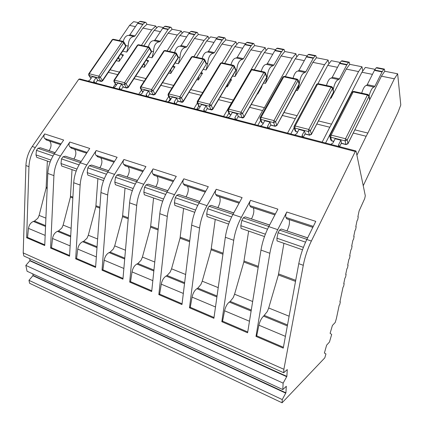 <?xml version="1.0" encoding="UTF-8"?>
<svg xmlns="http://www.w3.org/2000/svg" width="424" height="424" viewBox="0 0 424 424"><rect width="100%" height="100%" fill="white"/><g stroke="black" fill="none" stroke-linecap="round" stroke-linejoin="round"><path stroke-width="0.64" d="M289.051 219.563C289.947 222.144 289.385 225.653 287.371 230.084L286.958 230.847M287.329 325.924L263.58 316.156L267.327 311.518L268.705 307.988L278.377 274.964L283.937 243.323M253.282 207.834C254.358 210.41 253.886 213.844 251.867 218.132L251.448 218.869M251.125 311.031L229.31 302.058L230.237 301.422L233.211 297.648L234.573 294.224L243.821 262.032L248.644 231.048M219.452 196.741C220.692 199.312 220.3 202.672 218.275 206.827L217.851 207.537M216.908 296.954L196.858 288.707L197.833 288.113L200.886 284.509L202.237 281.186L211.094 249.784L215.244 219.431M187.413 186.237C188.797 188.797 188.473 192.088 186.449 196.116L186.019 196.805M184.525 283.63L166.086 276.045L167.098 275.494L170.225 272.049L171.561 268.816L180.052 238.171L183.597 208.428M157.023 176.273C158.534 178.822 158.279 182.05 156.255 185.956L155.82 186.618M153.833 271L136.867 264.025L137.911 263.511L141.102 260.209L142.422 257.061L150.573 227.137L153.567 197.982M128.159 166.807C129.781 169.34 129.585 172.504 127.566 176.299L127.131 176.946M124.698 259.016L109.085 252.593L110.155 252.116L113.399 248.946L114.703 245.883L122.541 216.648L125.032 188.055M100.711 157.808C102.433 160.325 102.285 163.426 100.276 167.114L99.836 167.74M97.006 247.621L82.632 241.712L83.729 241.267L87.021 238.219L88.309 235.241L95.85 206.658L97.88 178.61M74.571 149.237C76.384 151.734 76.283 154.781 74.285 158.369L73.845 158.974M70.654 236.783L57.425 231.34L58.544 230.926L61.867 227.995L63.139 225.091L70.405 197.133L72.022 169.616M29.643 258.608L30.04 260.548L286.873 376.374L287.265 369.564L283.704 372.749L23.871 256.017L23.209 252.911L283.884 369.304L303.287 265.292C304.904 256.949 307.596 248.862 311.37 241.044L355.275 151.516L356.075 151.14L365.308 195.761L364.704 198.591L359.112 210.913L357.882 216.754L358.238 216.802L357.708 219.754L357.045 220.713L355.8 226.617L356.16 226.655L355.63 229.564L354.973 230.534L353.738 236.375L354.109 236.407L353.579 239.274L352.922 240.249L351.697 246.031L352.074 246.053L351.549 248.877L350.892 249.863L349.683 255.582L350.065 255.598L349.54 258.38L348.883 259.377L347.685 265.037L348.072 265.042L347.553 267.788L346.896 268.789L345.708 274.392L346.106 274.392L345.581 277.1L344.924 278.107L343.753 283.651L344.156 283.64L343.636 286.311L342.979 287.329L339.905 301.888L340.313 301.856L339.799 304.453L339.142 305.492L336.396 318.509L335.23 322.457L332.416 325.452L330.1 333.317M49.656 141.065C51.543 143.545 51.49 146.534 49.497 150.027L49.057 150.615M45.543 226.453L33.369 221.439L34.503 221.058L37.858 218.238L39.114 215.403L46.121 188.049L47.355 161.035M30.04 260.548L25.832 265.398L27.056 271.228L282.792 389.577L283.137 383.142L286.873 376.374M23.209 252.911L25.922 165.561C26.23 158.661 28.334 152.306 32.245 146.492L78.753 79.256L79.818 78.944L355.747 150.896M119.218 40.529L129.537 25.414L133.634 21.661L138.415 22.605M28.97 280.328L29.59 283.269L282.082 402.8L282.257 399.578L28.97 280.328L33.104 275.478L32.77 273.872M324.318 352.975L325.95 353.955L324.8 357.845L282.082 402.8M156.71 27.91L155.772 26.034L146.953 24.295L145.819 22.34L144.849 22.483L142.803 24.454L135.065 35.929L134.069 36.501C130.338 36.904 128.393 40.1 128.223 46.099L126.755 52.083L122.684 51.161M121.465 54.484L123.463 54.945L119.144 61.358L116.308 60.69L116.536 60.261M135.442 26.606L129.537 25.414M110.081 69.817L119.425 72.107M141.42 45.352L151.718 29.887L142.883 28.106L126.755 52.083M117.729 74.645L108.385 72.329M113.028 87.604L115.439 83.978M44.684 133.92L63.664 140.042L54.272 153.954C50.355 159.922 48.198 166.415 47.811 173.432L44.732 245.538L26.638 237.753L28.959 166.653C29.277 159.737 31.392 153.361 35.303 147.526L44.684 133.92C43.656 135.728 43.645 137.259 44.647 138.521L46.868 140.153M69.817 142.029L89.734 148.453L80.343 162.784C76.421 168.932 74.211 175.584 73.712 182.744L69.552 256.213L50.589 248.056L53.922 175.626C54.336 168.577 56.503 162.048 60.425 156.037L69.817 142.029C68.778 143.884 68.746 145.448 69.711 146.72L71.857 148.347M96.195 150.536L117.125 157.288L107.744 172.065C103.816 178.403 101.553 185.23 100.944 192.538L95.591 267.412L75.695 258.857L80.136 185.055C80.655 177.857 82.881 171.163 86.803 164.973L96.195 150.536C95.156 152.449 95.098 154.039 96.015 155.322L98.082 156.944M123.919 159.482L145.936 166.584L136.576 181.832C132.659 188.378 130.332 195.379 129.596 202.842L122.939 279.178L102.041 270.189L107.696 194.966C108.332 187.62 110.616 180.757 114.538 174.37L123.919 159.482C122.875 161.443 122.785 163.07 123.654 164.358L125.631 165.98M153.085 168.89L176.283 176.373L166.966 192.125C163.054 198.888 160.664 206.075 159.79 213.696L151.697 291.548L129.718 282.093L136.708 205.396C137.477 197.897 139.819 190.853 143.736 184.26L153.085 168.89C152.041 170.914 151.924 172.573 152.735 173.867L154.601 175.478M183.825 178.806L208.295 186.698L199.031 202.99C195.141 209.981 192.682 217.369 191.659 225.155L181.97 304.57L158.83 294.616L167.294 216.394C168.201 208.735 170.607 201.501 174.513 194.685L183.825 178.806C182.776 180.894 182.622 182.585 183.369 183.889L184.504 185.283L185.118 185.484M216.251 189.268L242.109 197.605L232.919 214.47C229.055 221.71 226.527 229.304 225.335 237.265L213.897 318.302L189.491 307.803L199.582 228.006C200.647 220.178 203.123 212.742 207.002 205.693L216.251 189.268C215.201 191.42 215.016 193.148 215.684 194.457L216.722 195.846L217.3 196.036M250.52 200.319L277.879 209.143L268.795 226.623C264.968 234.122 262.366 241.945 260.983 250.081L247.6 332.798L221.832 321.715L233.714 240.276C234.954 232.278 237.504 224.63 241.357 217.327L250.52 200.319C249.471 202.545 249.243 204.31 249.826 205.619L250.754 207.007L251.289 207.182M286.788 212.021L315.779 221.37L306.833 239.507C303.054 247.293 300.367 255.349 298.777 263.675L283.248 348.131L255.99 336.407L269.865 253.276C271.296 245.093 273.915 237.217 277.731 229.649L286.788 212.021C285.739 214.321 285.463 216.123 285.956 217.438L286.757 218.811L287.244 218.97M155.772 26.034L151.718 29.887M146.953 24.295L142.883 28.106M145.289 22.234L140.63 21.322L139.655 21.465L144.849 22.483M118.503 57.346L119.34 58.751L119.144 61.358M123.463 54.945L122.101 55.406L120.988 53.673M123.246 41.42C124.375 37.317 126.246 35.314 128.859 35.404L129.861 34.837L137.599 23.421L139.655 21.465M88.155 81.117L89.952 80.009L92.257 76.649L96.084 77.629L93.784 81.005L95.066 82.918M93.762 82.579L93.784 81.005M95.66 83.072L97.7 80.067L96.084 77.629M26.638 237.753L27.555 237.424L28.477 228.388L45.161 235.399M55.141 152.667L40.381 147.764L55.099 152.73M54.341 153.854L37.964 148.305L40.381 147.764M37.964 148.305L36.453 150.35L52.995 155.995M50.938 160.071L35.987 154.903L36.453 150.35M35.987 154.903L36.713 157.336L37.969 157.776M33.369 221.439C30.692 222.637 29.06 224.948 28.477 228.388M283.704 372.749L283.884 369.304M27.555 237.424L44.764 244.812M282.257 399.578L285.712 393.138L32.839 275.674M60.579 144.616L46.073 139.862M285.712 393.138L285.924 392.841L33.104 275.478M330.206 333.359L331.69 334.467L329.464 342.025L326.613 345.178L324.418 353.017M285.924 392.841L286.306 386.275L282.792 389.577M29.77 260.744L286.656 376.671M25.832 265.398L283.137 383.142M143.837 45.871L154.129 30.369L158.179 26.511L163.426 27.544M182.251 33.13L181.302 31.074L172.091 29.256L171.02 27.274L170.077 27.433L168.052 29.463L160.341 41.234L159.36 41.828C155.73 42.278 153.785 45.559 153.52 51.67L151.993 57.781L148.268 56.938M146.715 60.272L148.654 60.712L144.346 67.294L141.855 66.711M160.468 31.646L154.129 30.369M135.691 76.097L145.872 78.594M167.04 50.912L177.301 35.044L168.068 33.178L151.993 57.781M144.181 81.207L134 78.678M138.733 94.303L141.436 90.127M181.302 31.074L177.301 35.044M172.091 29.256L168.068 33.178M170.512 27.173L165.599 26.214L164.65 26.367L170.077 27.433M143.953 63.515L144.579 64.644L144.346 67.294M148.654 60.712L147.319 61.199L146.428 59.742M148.358 46.857C149.529 42.67 151.379 40.614 153.917 40.678L154.898 40.089L162.62 28.381L164.65 26.367M113.505 87.726L115.344 86.597L117.644 83.136L121.656 84.164L119.356 87.636L120.575 89.57M119.377 89.257L119.356 87.636M121.153 89.718L123.188 86.634L121.656 84.164M50.589 248.056L51.495 247.701L52.534 238.495L70.135 245.894M81.212 161.459L65.391 156.202L81.17 161.523M80.412 162.678L63.017 156.79L65.391 156.202M63.017 156.79L61.507 158.899L79.06 164.883M76.988 169.075L60.987 163.542L61.507 158.899M60.987 163.542L61.66 166.012L62.885 166.441M57.425 231.34C54.786 232.601 53.154 234.986 52.534 238.495M51.495 247.701L69.594 255.476M86.65 153.165L71.089 148.061M169.568 51.458L179.824 35.547L183.815 31.572L189.565 32.706M208.947 38.616L207.993 36.347L198.358 34.445L197.361 32.436L196.45 32.611L194.457 34.699L186.777 46.783L185.818 47.398C182.299 47.896 180.354 51.267 179.983 57.494L178.393 63.743L175.054 62.985M173.135 66.324L175.001 66.748L170.708 73.511L168.662 73.029M186.629 36.92L179.824 35.547M162.524 82.68L173.607 85.399M193.847 56.726L204.061 40.434L194.399 38.489L178.393 63.743M171.916 88.086L160.834 85.335M165.667 101.325L168.699 96.481M207.993 36.347L204.061 40.434M198.358 34.445L194.399 38.489M196.874 32.341L191.69 31.328L190.768 31.498L196.45 32.611M170.581 70.013L170.989 70.803L170.708 73.511M175.001 66.748L173.702 67.262L173.045 66.139M174.63 52.555C175.833 48.278 177.667 46.158 180.121 46.195L181.085 45.585L188.77 33.57L190.768 31.498M140.074 94.653L141.955 93.492L144.25 89.941L148.453 91.017L146.163 94.584L147.308 96.54M146.232 96.259L146.163 94.584M147.865 96.688L149.895 93.513L148.453 91.017M75.695 258.857L76.585 258.476L77.746 249.089L96.343 256.902M108.613 170.697L91.648 165.058L108.57 170.766M107.813 171.959L89.321 165.694L91.648 165.058M89.321 165.694L87.816 167.872L106.456 174.232M104.368 178.541L87.227 172.616L87.816 167.872M87.227 172.616L87.842 175.117L89.029 175.531M82.632 241.712C80.041 243.047 78.408 245.507 77.746 249.089M76.585 258.476L95.644 266.664M114.04 162.143L97.335 156.668M168.45 101.813L170.167 99.068M196.492 57.298L206.695 40.964L210.622 36.867L216.913 38.107M236.878 44.388L235.924 41.859L225.838 39.872L224.927 37.837L224.042 38.022L222.086 40.179L214.454 52.592L213.521 53.228C210.124 53.784 208.184 57.245 207.702 63.6L206.043 69.987L203.128 69.329M201.045 72.716L202.598 73.071L198.331 80.025L196.773 79.654M214.003 42.437L206.695 40.964M190.662 89.586L202.72 92.543M221.938 62.8L232.066 46.078L221.953 44.038L206.043 69.987M201.04 95.305L188.982 92.315M193.911 108.692L197.335 103.032M235.924 41.859L232.066 46.078M225.838 39.872L221.953 44.038M224.455 37.747L218.991 36.676L218.1 36.856L224.042 38.022M198.474 76.887L198.331 80.025M202.598 73.071L201.336 73.612L200.923 72.907M202.131 58.523C203.382 54.15 205.19 51.967 207.553 51.972L208.491 51.336L216.134 38.997L218.1 36.856M167.946 101.924L169.876 100.732L172.16 97.075L176.575 98.204L174.291 101.882L175.356 103.853M174.412 103.61L174.291 101.882M175.891 103.997L177.916 100.727L176.575 98.204M102.041 270.189L102.91 269.781L104.209 260.209L123.872 268.471M137.445 180.423L119.234 174.365L137.403 180.492M136.645 181.721L116.966 175.059L119.234 174.365M116.966 175.059L115.466 177.301L135.293 184.069M133.184 188.505L114.809 182.15L115.466 177.301M114.809 182.15L115.36 184.689L116.505 185.087M109.085 252.593C106.541 254.013 104.919 256.552 104.209 260.209M102.91 269.781L123.002 278.409M142.862 171.593L124.905 165.71M196.699 109.418L198.787 105.958M224.694 63.42L234.827 46.635L238.68 42.405L245.56 43.762M266.124 50.477L265.191 47.642L254.617 45.554L253.796 43.497L252.948 43.699L251.029 45.919L243.461 58.676L242.554 59.344C239.3 59.959 237.366 63.51 236.756 69.997L235.023 76.532L232.591 75.981M230.518 79.468L231.531 79.696L227.291 86.851L226.278 86.613M242.676 48.214L234.827 46.635M220.21 96.831L233.317 100.048M250.971 69.875L261.417 51.993L250.812 49.857L235.023 76.532M223.565 116.425L231.493 102.857L218.54 99.645M265.191 47.642L261.417 51.993M233.11 100.409L231.493 102.857M254.617 45.554L250.812 49.857M253.351 43.407L247.574 42.278L246.72 42.474L252.948 43.699M227.714 84.185L227.291 86.851M231.531 79.696L230.158 80.072M230.963 64.782C232.262 60.303 234.037 58.051 236.295 58.024L237.207 57.367L244.791 44.679L246.72 42.474M197.229 109.556L199.201 108.337L201.474 104.569L206.117 105.756L203.843 109.546L204.824 111.538M204.024 111.332L203.843 109.546M205.333 111.671L207.341 108.306L206.117 105.756M129.718 282.093L130.56 281.658L132.012 271.89L152.831 280.64M167.825 190.668L148.268 184.154L167.787 190.736M167.029 192.014L146.063 184.912L148.268 184.154M146.063 184.912L144.568 187.233L165.683 194.431M163.558 199.004L143.837 192.183L144.568 187.233M143.837 192.183L144.314 194.764L145.411 195.141M136.867 264.025C134.387 265.53 132.77 268.154 132.012 271.89M130.56 281.658L151.776 290.763M173.225 181.552L153.912 175.218M226.496 117.188L228.918 113.028M254.268 69.838L264.311 52.576L268.074 48.209L275.595 49.693M296.774 56.927L295.878 53.7L284.79 51.511L284.064 49.428L283.264 49.645L281.388 51.94L273.893 65.063L273.019 65.757C269.924 66.441 268 70.093 267.252 76.712L265.445 83.401L263.543 82.972M261.491 86.56L261.899 86.655L257.697 94.017L257.288 93.921M272.749 54.277L264.311 52.576M251.273 104.452L264.417 107.68L292.205 58.199L281.08 55.957L265.445 83.401M254.739 124.555L262.594 110.569L249.619 107.352M295.878 53.7L292.205 58.199M264.417 107.68L262.594 110.569M284.79 51.511L281.08 55.957M283.645 49.343L277.54 48.145L276.729 48.363L283.264 49.645M258.221 92.289L257.697 94.017M261.899 86.655L261.014 87.392M261.221 71.343C262.567 66.759 264.306 64.437 266.452 64.374L267.332 63.685L274.842 50.642L276.729 48.363M228.022 117.586L230.047 116.335L232.299 112.45L237.186 113.701L234.933 117.607L235.813 119.621M235.177 119.451L234.933 117.607M236.29 119.743L238.288 116.271L237.186 113.701M158.83 294.616L159.647 294.145L161.258 284.181L183.327 293.45M199.889 201.48L178.854 194.473L199.847 201.554M199.1 202.873L176.728 195.294L178.854 194.473M176.728 195.294L175.244 197.695L197.754 205.375M195.618 210.087L174.423 202.762L175.244 197.695M174.423 202.762L174.826 205.375L175.865 205.735M166.086 276.045C163.68 277.646 162.069 280.359 161.258 284.181M159.647 294.145L182.071 303.775M205.253 192.051L184.461 185.235M257.824 125.356L260.643 120.31M285.31 76.574L295.247 58.809L298.909 54.299L307.124 55.92M328.934 63.791L328.107 60.065L316.458 57.765L315.843 55.65L315.085 55.889L313.267 58.263L305.863 71.773L305.026 72.493C302.111 73.251 300.203 77.009 299.302 83.772L299.296 83.862M304.321 60.637L295.247 58.809M283.974 112.477L297.107 115.699L324.546 64.713L312.859 62.36L297.409 90.619L296.1 90.328M287.557 133.109L295.321 118.688L282.336 115.466M328.107 60.065L324.546 64.713M297.107 115.699L295.321 118.688M316.458 57.765L312.859 62.36M315.456 55.576L308.99 54.309L308.221 54.542L315.085 55.889M293.016 78.244C294.41 73.543 296.111 71.142 298.12 71.041L298.968 70.326L306.393 56.895L308.221 54.542M299.238 84.577L297.409 90.619M260.453 126.045L262.53 124.762L264.762 120.75L269.913 122.064L267.682 126.098L268.445 128.127M267.995 128.011L267.592 127.507L267.682 126.098M268.89 128.244L270.867 124.661L269.913 122.064M189.491 307.803L190.281 307.299L192.067 297.123L215.493 306.971M233.772 212.906L211.126 205.359L233.73 212.986M232.988 214.348L209.085 206.255L211.126 205.359M209.085 206.255L207.617 208.735L231.647 216.934M229.501 221.8L206.705 213.919L207.617 208.735M206.705 213.919L207.013 216.569L207.988 216.908M196.858 288.707C194.537 290.414 192.941 293.217 192.067 297.123M190.281 307.299L214.009 317.491M239.088 203.144L216.685 195.798M290.8 133.958L294.129 127.746M317.931 83.671L327.741 65.36L331.287 60.69L340.26 62.461M362.706 71.137L361.985 66.754L349.731 64.331L349.244 62.196L348.539 62.455L346.779 64.909L339.491 78.832L338.691 79.585C336.311 80.115 334.478 83.512 333.195 89.777M337.509 67.326L327.741 65.36M318.445 120.935L331.547 124.147L358.556 71.571L346.26 69.091L331.038 98.214L330.402 98.071M322.145 142.13L329.798 127.237L316.829 124.02M361.985 66.754L358.556 71.571M331.547 124.147L329.798 127.237M349.731 64.331L346.26 69.091M348.888 62.127L342.036 60.786L341.32 61.04L348.539 62.455M326.459 85.5C327.906 80.682 329.565 78.202 331.425 78.053L332.236 77.306L339.55 63.473L341.32 61.04M332.596 93.879L331.038 98.214M294.659 134.965L296.789 133.645L298.994 129.5L304.427 130.889L302.222 135.055L302.863 137.106M302.619 137.037L302.079 136.279L302.222 135.055M303.271 137.212L305.222 133.512L304.427 130.889M221.832 321.715L222.584 321.169L224.566 310.781L249.471 321.244M269.637 225.001L245.22 216.86L269.595 225.08M268.858 226.496L243.291 217.835L245.22 216.86M243.291 217.835L241.834 220.411L267.533 229.177M265.376 234.202L240.821 225.711L241.834 220.411M240.821 225.711L241.028 228.404L241.934 228.716M229.31 302.058C227.084 303.876 225.504 306.785 224.566 310.781M222.584 321.169L247.738 331.971M274.895 214.883L250.722 206.96M325.568 143.026L361.921 72.244L365.334 67.416L375.123 69.35M384.075 69.022L376.804 67.596L376.146 67.872L383.746 69.366L384.393 69.085L384.743 71.248L397.643 73.797L400.791 104.967L397.993 112.365L363.23 185.733M372.442 74.364L361.921 72.244M334.955 124.985L335.267 125.059M354.835 129.861L367.873 133.062L394.373 78.785L381.415 76.177L369.723 99.677M356.913 155.205L366.166 136.258L353.25 133.051M333.667 128.196L333.206 128.08M397.643 73.797L394.373 78.785M367.873 133.062L366.166 136.258M384.743 71.248L381.415 76.177M361.693 93.148C363.198 88.203 364.799 85.637 366.495 85.436L367.258 84.657L374.445 70.395L376.146 67.872M383.746 69.366L382.061 71.905L374.906 86.263L374.154 87.053C372.314 87.376 370.64 90.301 369.129 95.819M330.778 144.383L332.967 143.026L335.135 138.743L340.875 140.212L338.712 144.515L339.211 146.582L338.532 145.459L338.712 144.515M339.576 146.678L341.495 142.851L340.875 140.212M255.99 336.407L256.7 335.824L258.9 325.208L285.416 336.349M307.66 237.827L281.308 229.034L307.623 237.906M306.897 239.375L279.496 230.094L281.308 229.034M279.496 230.094L278.059 232.765L305.582 242.157M303.42 247.356L276.936 238.198L278.059 232.765M276.936 238.198L277.031 240.922L277.847 241.208M263.58 316.156C261.465 318.095 259.907 321.116 258.9 325.208M256.7 335.824L283.402 347.288M312.843 227.328L286.73 218.763M287.509 324.938L264.459 315.472M251.278 310.061L230.237 301.422M217.046 296.005L197.833 288.113M184.641 282.697L167.098 275.494M153.928 270.088L137.911 263.511M124.773 258.121L110.155 252.116M97.07 246.742L83.729 241.267M70.702 235.919L58.544 230.926M45.58 225.605L34.503 221.058M355.275 151.516L78.753 79.256M32.245 146.492L35.303 147.526M60.425 156.037L54.272 153.954M86.803 164.973L80.343 162.784M114.538 174.37L107.744 172.065M143.736 184.26L136.576 181.832M174.513 194.685L166.966 192.125M207.002 205.693L199.031 202.99M241.357 217.327L232.919 214.47M277.731 229.649L268.795 226.623M311.37 241.044L306.833 239.507M25.922 165.561L28.959 166.653M298.777 263.675L303.287 265.292M260.983 250.081L269.865 253.276M225.335 237.265L233.714 240.276M191.659 225.155L199.582 228.006M159.79 213.696L167.294 216.394M129.596 202.842L136.708 205.396M100.944 192.538L107.696 194.966M73.712 182.744L80.136 185.055M47.811 173.432L53.922 175.626M117.798 58.39L119.34 58.751M125.891 45.585L128.223 46.099M44.647 138.521L61.067 143.89M143.047 24.163L137.848 23.134M137.599 23.421L142.803 24.454M135.065 35.929L129.861 34.837M134.069 36.501L128.859 35.404M91.059 78.392L89.125 75.509L98.707 77.958L100.848 81.217L97.504 80.353M45.898 218.137L39.114 215.403M46.121 188.049L47.17 188.442M47.207 187.53L46.253 187.175M101.484 81.493L100.848 81.217L102.46 80.502L102.47 81.064M125.663 46.757L125.674 46.158L102.46 80.502L100.329 77.237L98.707 77.958L98.824 76.166L89.236 73.734L89.125 75.509L88.685 75.165M122.78 41.303L113.611 39.315L112.689 39.612L122.271 41.695L123.183 41.393L123.776 41.849L123.728 42.76L122.271 41.695L98.824 76.166L100.329 77.237L123.728 42.76L125.674 46.158L125.721 45.246L123.882 42.024M88.796 73.744L112.127 39.814L112.689 39.612L89.236 73.734L88.69 73.893L88.823 75.355L90.964 78.535M143.392 64.363L144.579 64.644M151.479 51.219L153.52 51.67M69.711 146.72L87.137 152.417M168.296 29.161L162.864 28.085M162.62 28.381L168.052 29.463M160.341 41.234L154.898 40.089M159.36 41.828L153.917 40.678M116.356 85.07L114.39 81.959L124.428 84.524L126.458 87.821L122.992 86.925M71.131 228.313L63.139 225.091M70.405 197.133L72.849 198.05M72.902 197.123L70.543 196.243M127.073 88.091L126.458 87.821L128.117 87.09L128.101 87.651M151.241 52.401L151.278 51.813L128.117 87.09L126.098 83.788L124.428 84.524L124.571 82.701L114.528 80.152L114.39 81.959L113.913 81.583M115.969 84.811L116.287 85.176M148.474 46.879L138.849 44.79L137.948 45.103L147.971 47.281L148.861 46.963L149.497 47.462L149.444 48.373L147.971 47.281L124.571 82.701L126.098 83.788L149.444 48.373L151.278 51.813L151.326 50.901L149.593 47.636M114.04 80.163L137.328 45.331L137.948 45.103L114.528 80.152L113.929 80.332L114.051 81.779L116.271 85.203M170.194 70.617L170.989 70.803M178.266 57.118L179.983 57.494M96.015 155.322L114.533 161.374M194.696 34.392L189.014 33.263M188.77 33.57L194.457 34.699M186.777 46.783L181.085 45.585M185.818 47.398L180.121 46.195M142.883 92.056L140.869 88.722L151.389 91.409L153.297 94.738L149.704 93.815M97.621 238.998L88.309 235.241M95.85 206.658L99.826 208.147M99.894 207.198L95.999 205.746M153.891 95.013L153.297 94.738L155.004 93.996L154.956 94.547M142.284 91.563L142.856 92.093M178.027 58.316L178.085 57.728L155.004 93.996L153.106 90.657L151.389 91.409L151.564 89.549L141.028 86.872L140.869 88.722L140.344 88.303M175.377 52.719L165.265 50.525L164.385 50.854L174.884 53.138L175.753 52.799L176.432 53.345L176.373 54.245L174.884 53.138L151.564 89.549L153.106 90.657L176.373 54.245L178.085 57.728L178.138 56.832L176.511 53.514M140.492 86.888L163.701 51.108L164.385 50.854L141.028 86.872L140.371 87.079L140.477 88.505L142.824 92.146M198.299 77.179L198.649 77.258M206.34 63.298L207.702 63.6M123.654 164.358L143.349 170.798M222.324 39.861L216.373 38.685M216.134 38.997L222.086 40.179M214.454 52.592L208.491 51.336M213.521 53.228L207.553 51.972M170.798 99.253L168.641 95.813L179.686 98.633L181.456 101.998L177.725 101.039M125.462 250.224L114.703 245.883M122.541 216.648L128.207 218.768M128.292 217.804L122.706 215.715M182.018 102.269L181.456 101.998L183.21 101.241L183.136 101.787M169.876 98.638L170.697 99.412M206.096 64.506L183.21 101.241L181.451 97.865L179.686 98.633L179.893 96.73L168.832 93.927L168.641 95.813L168.068 95.352M203.578 58.835L192.941 56.53L192.088 56.874L203.096 59.27L203.944 58.915L204.67 59.53L204.607 60.404L203.096 59.27L179.893 96.73L181.451 97.865L204.607 60.404L206.175 63.934L206.239 63.059L204.734 59.673M168.238 93.948L191.335 57.16L192.088 56.874L168.832 93.927L168.105 94.155L168.19 95.548L170.019 98.903L170.724 99.375M235.792 69.785L236.756 69.997M152.735 173.867L173.708 180.73M251.262 45.591L245.03 44.356M244.791 44.679L251.029 45.919M243.461 58.676L237.207 57.367M242.554 59.344L236.295 58.024M200.123 106.811L199.481 106.647L197.807 103.26L209.414 106.223L211.035 109.625L207.151 108.623M154.765 262.037L142.422 257.061M150.573 227.137L158.099 229.951M158.205 228.971L150.753 226.188M211.565 109.89L211.035 109.625L212.843 108.846L212.737 109.387M198.845 106.074L199.99 106.922M235.262 71.1L212.843 108.846L211.237 105.438L209.414 106.223L209.657 104.283L198.029 101.336L197.807 103.26L197.187 102.751M233.179 65.259L221.975 62.826L221.148 63.197L232.707 65.709L233.523 65.333L234.313 66.027L234.233 66.865L232.707 65.709L209.657 104.283L211.237 105.438L234.233 66.865L235.654 70.437L235.728 69.605L235.702 70.739L212.906 109.132C212.148 109.911 211.565 110.134 211.157 109.805L207.076 108.751M197.372 101.357L220.321 63.515L221.148 63.197L198.029 101.336L197.229 101.59L197.287 102.937L198.967 106.323L200.043 106.938M266.733 76.596L267.252 76.712M183.369 183.889L205.735 191.203M281.621 51.601L275.075 50.308M274.842 50.642L281.388 51.94M273.893 65.063L267.332 63.685M273.019 65.757L266.452 64.374M230.958 114.761L229.988 114.512L228.472 111.093L240.694 114.21L242.141 117.644L238.097 116.605M185.638 274.492L171.561 268.816M180.052 238.171L189.634 241.754M189.756 240.747L180.248 237.196M242.634 117.904L242.141 117.644L244.001 116.849L243.869 117.374M229.294 113.886L230.46 114.782M266.24 77.921L244.001 116.849L242.57 113.409L240.694 114.21L240.97 112.228L228.737 109.122L228.472 111.093L227.799 110.526M266.701 76.5L265.456 72.875L265.366 73.654L263.823 72.472L240.97 112.228L242.57 113.409L265.366 73.654L266.611 77.274L266.701 76.5L266.648 77.534L244.054 117.093C243.233 117.93 242.634 118.174 242.252 117.824L238.023 116.733M265.456 72.875L264.603 72.08L263.823 72.472L251.671 69.833L228.737 109.122L227.847 109.413L227.874 110.68L229.389 114.104L230.884 114.893M264.279 72.011L252.466 69.446L250.759 70.188L228.001 109.153M299.275 83.767L276.66 125.785M215.684 194.457L239.571 202.264M313.49 57.913L306.616 56.551M306.393 56.895L313.267 58.263M305.863 71.773L298.968 70.326M305.026 72.493L298.12 71.041M263.437 123.135L262.096 122.79L260.765 119.335L273.639 122.626L274.895 126.092L270.682 125.006M218.222 287.631L202.237 281.186M211.094 249.784L222.939 254.22M223.088 253.192L211.3 248.793M275.351 126.341L274.895 126.092L276.819 125.276L275.579 121.805L273.639 122.626L273.962 120.596L261.067 117.326L260.765 119.335L260.066 118.81L261.401 122.266L262.53 123.055M298.83 85.086L299.169 84.461L298.114 80.799L296.556 79.59L283.767 76.813L261.067 117.326L260.082 117.644L260.066 118.81M261.343 122.123L262.196 122.971L263.362 123.273M298.226 80.11L297.298 79.171L296.556 79.59L273.962 120.596L275.579 121.805L298.226 80.11L299.28 83.777L299.196 84.678L276.856 125.478L274.996 126.273L270.607 125.138M297.001 79.108L284.525 76.4L282.76 77.21L260.241 117.368M249.826 205.619L275.367 213.972M347.002 64.549L339.767 63.118M339.55 63.473L346.779 64.909M339.491 78.832L332.236 77.306M338.691 79.585L331.425 78.053M297.68 131.965L295.931 131.514L294.807 128.032L308.396 131.498L309.435 134.996L305.036 133.862M252.662 301.517L234.573 294.224M243.821 262.032L258.179 267.406M258.349 266.357L244.049 261.02M309.843 135.24L309.435 134.996L311.423 134.164L311.237 134.657M333.296 92.538L311.423 134.164L310.4 130.661L308.396 131.498L308.762 129.426L295.152 125.976L294.807 128.032L294.002 127.343L295.131 130.831L296.328 131.774M332.708 87.614L332.617 88.325L331.043 87.09L308.762 129.426L310.4 130.661L332.617 88.325L333.476 92.199L311.444 134.318L309.52 135.177L304.962 134M333.534 91.271L332.739 87.757L331.743 86.644L331.043 87.09L317.565 84.159L295.152 125.976L294.065 126.331L294.002 127.343M331.467 86.586L318.281 83.724L316.447 84.604L294.224 126.023M285.956 217.438L313.31 226.379M382.273 71.534L374.657 70.029M374.445 70.395L382.061 71.905M374.906 86.263L367.258 84.657M374.154 87.053L366.495 85.436M333.847 141.287L331.642 140.72L330.752 137.206L345.115 140.874L345.91 144.399L341.315 143.217M289.115 316.219L268.705 307.988M278.377 274.964L295.523 281.382M295.719 280.306L278.621 273.925M346.466 144.452L345.91 144.399L347.966 143.545L347.76 144.017M329.883 136.486L330.731 139.814L331.997 140.975M369.442 100.488L347.966 143.545L347.187 140.015L345.115 140.874L345.534 138.754L331.149 135.102L330.752 137.206L329.835 136.295L329.936 135.5L331.149 135.102L353.197 91.907L351.962 92.4L330.1 135.171M369.103 95.575L369.018 96.259L367.423 95.002L345.534 138.754L347.187 140.015L369.018 96.259L369.622 100.128L347.977 143.651L345.979 144.584L341.241 143.36M369.664 99.227L369.129 95.856L368.074 94.531L367.423 95.002L353.197 91.907L353.865 91.446L367.831 94.478M97.425 80.47L101.002 81.392L102.592 80.899L125.78 46.582L125.811 45.389M60.558 144.642L46.126 139.909M50.159 162.016L36.713 157.336M113.166 39.236L112.259 39.633M122.918 87.042L126.606 87.996L128.233 87.466L151.373 52.21L151.41 51.044M86.629 153.191L71.137 148.108M76.193 171.068L61.66 166.012M138.415 44.716L137.477 45.13M149.624 93.932L153.44 94.918L155.105 94.345L178.165 58.099L178.207 56.964M114.024 162.175L97.382 156.716M103.562 180.587L87.842 175.117M164.846 50.451L163.865 50.885M177.645 101.161L181.589 102.179C182.002 102.497 182.569 102.29 183.295 101.559L206.239 64.268L206.292 63.171M142.846 171.625L124.953 165.758M132.368 190.604L115.36 184.689M192.538 56.461L191.516 56.911M173.204 181.578L153.954 175.266M234.355 66.133L235.728 69.605M162.726 201.167L144.314 194.764M221.593 62.763L220.512 63.24M205.232 192.083L184.504 185.283M194.77 212.313L174.826 205.375M252.105 69.382L250.966 69.88M239.072 203.176L216.722 195.846M228.637 224.089L207.013 216.569M284.191 76.347L282.978 76.871M295.131 130.831L296.021 131.694L297.606 132.103M274.879 214.915L250.754 207.007M264.497 236.566L241.028 228.404M317.974 83.676L316.68 84.233M338.532 145.459L338.622 145.84M330.757 139.941L331.716 140.906L333.773 141.436M312.827 227.359L286.757 218.811M302.524 249.789L277.031 240.922M353.589 91.404L352.206 91.997"/></g></svg>
